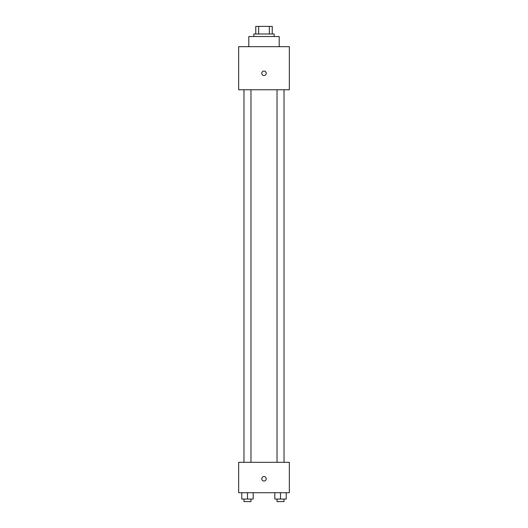 <?xml version="1.0" encoding="UTF-8"?>
<svg xmlns="http://www.w3.org/2000/svg" width="528" height="528" viewBox="0 0 528 528"><rect width="100%" height="100%" fill="white"/><g stroke="black" fill="none" stroke-linecap="round" stroke-linejoin="round"><path stroke-width="0.79" d="M258.667 34.003L258.667 26.4L255.763 26.4L255.763 34.003L255.763 26.4M258.667 26.4L272.237 26.4L272.237 34.003M269.333 34.003L269.333 26.4M253.862 36.538L253.862 34.003L274.138 34.003L274.138 36.538M279.206 46.675L279.206 36.538L248.794 36.538L248.794 46.675M238.656 46.675L289.344 46.675L289.344 89.76L238.656 89.76L238.656 46.675M264 75.504A2.218 2.218 0 0 1 262.079 72.178A2.218 2.218 0 0 1 265.921 72.178A2.218 2.218 0 0 1 264 75.504M238.656 462.317L289.344 462.317L289.344 492.73L238.656 492.73L238.656 462.317M264 481.008A2.218 2.218 0 0 1 262.079 477.682A2.218 2.218 0 0 1 265.921 477.682A2.218 2.218 0 0 1 264 481.008M274.824 492.73L274.824 499.066L286.229 499.066L286.229 492.73L286.229 499.066M280.526 499.066L280.526 492.73M284.024 499.066L284.024 501.6L277.028 501.6L277.028 499.066M241.771 492.73L241.771 499.066L253.176 499.066L253.176 492.73L253.176 499.066M247.474 499.066L247.474 492.73M250.972 499.066L250.972 501.6L243.976 501.6L243.976 499.066M277.028 89.76L277.028 462.317M284.024 89.76L284.024 462.317M250.972 462.317L250.972 89.76M243.976 462.317L243.976 89.76"/></g></svg>
